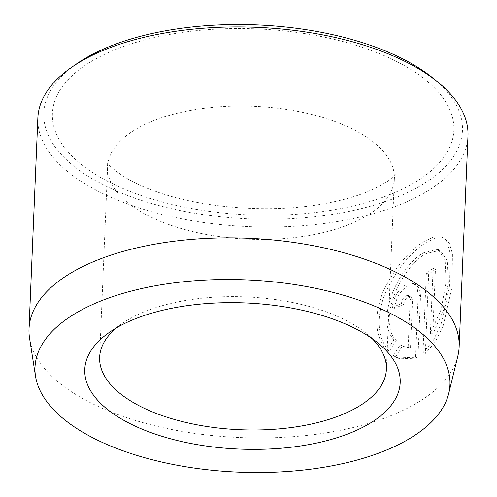 <?xml version="1.0" encoding="UTF-8"?>
<svg xmlns="http://www.w3.org/2000/svg" width="497" height="497" viewBox="0 0 497 497"><rect width="100%" height="100%" fill="white"/><g stroke="black" fill="none" stroke-linecap="round" stroke-linejoin="round"><path stroke-width="0.37" stroke-dasharray="2.48 1.86" d="M394.009 339.731L386.796 350.547C374.887 336.314 373.564 316.924 382.833 292.373C394.202 268.597 407.962 251.606 424.127 241.405L433.769 236.988L441.336 237.038L447.014 242.331L450.108 252.843L449.679 286.216L440.938 324.659L433.111 340.818L422.997 352.634L426.327 273.22A215.251 99.723 -177.6 0 0 433.111 268.368L430.383 333.357L441.143 309.476L446.058 282.184L445.095 260.074L437.782 249.432L423.649 252.787C399.426 265.51 374.142 319.664 394.009 339.731L396.339 340.582C376.484 320.559 401.756 266.336 425.985 253.638L440.118 250.283L447.43 260.925L448.393 283.017L443.486 310.302L432.719 334.208L435.447 269.212A215.251 99.723 2.4 0 1 428.656 274.071L425.333 353.485L435.44 341.681L443.274 325.516L452.009 287.098L452.444 253.712L449.356 243.182L443.672 237.889L436.105 237.833L426.463 242.25C410.286 252.47 396.519 269.461 385.169 293.23C375.9 317.745 377.217 337.128 389.132 351.398L396.339 340.582M422.997 352.634L425.333 353.485M401.489 303.493A215.251 99.723 2.4 0 1 392.17 307.426C393.655 296.721 398.47 289.03 406.621 284.359L413.262 283.588L417.095 287.533L418.194 294.926L415.585 357.262L397.643 357.983L393.289 355.902L400.166 344.968L402.825 346.185L408.149 347.235L410.162 299.324L408.397 295.51L406.142 295.746C403.483 297.324 401.93 299.902 401.489 303.493L403.825 304.344C404.266 300.753 405.813 298.169 408.478 296.591L410.733 296.355L412.491 300.176L410.485 348.086L405.161 347.036L402.502 345.819L395.624 356.753L399.973 358.84L417.921 358.113L420.53 295.777L419.425 288.366L415.591 284.452L408.956 285.21C400.806 289.881 395.991 297.573 394.506 308.277A215.251 99.723 -177.6 0 0 403.825 304.344M457.843 356.057A215.251 99.723 2.4 0 1 119.131 415.02A215.251 99.723 2.4 0 1 29.547 338.109M433.701 78.675A209.51 97.064 2.4 0 1 394.438 198.216A209.51 97.064 2.4 0 1 131.512 196.961A209.51 97.064 2.4 0 1 76.811 63.715M37.859 117.963A215.251 99.723 -177.6 0 0 127.971 204.099A215.251 99.723 -177.6 0 0 349.528 219.32A215.251 99.723 -177.6 0 0 467.981 135.992M372.079 338.556A143.503 66.486 -177.6 0 0 366.693 333.704A143.503 66.486 -177.6 0 0 326.312 311.892A143.503 66.486 -177.6 0 0 122.25 323.46A143.503 66.486 -177.6 0 0 116.478 327.84M408.149 347.235L410.485 348.086M400.166 344.968L402.502 345.819M393.289 355.902L395.624 356.753M415.585 357.262L417.921 358.113M392.17 307.426L394.506 308.277M386.796 350.547L389.132 351.398M426.327 273.22L428.656 274.071M433.111 268.368L435.447 269.212M430.383 333.357L432.719 334.208M418.194 294.926L420.53 295.777M136.513 193.873A200.9 93.076 -177.6 0 0 416.554 181.374A200.9 93.076 -177.6 0 0 369.756 49.917A200.9 93.076 -177.6 0 0 89.715 62.411A200.9 93.076 -177.6 0 0 136.513 193.873M334.301 121.305A143.503 66.486 2.4 0 1 394.376 178.727A143.503 66.486 2.4 0 1 315.409 234.28A143.503 66.486 2.4 0 1 167.7 224.135A143.503 66.486 2.4 0 1 107.625 166.706A143.503 66.486 2.4 0 1 186.599 111.154A143.503 66.486 2.4 0 1 334.301 121.305M410.162 299.324L412.491 300.176M441.336 237.044L443.672 237.895M413.262 283.588L415.598 284.439M122.25 323.46L109.638 332.182M99.636 357.3L107.625 166.706L106.936 161.991C104.258 160.755 120.721 179.579 154.014 190.761C198.955 207.653 267.454 213.561 320.329 204.366C338.221 201.347 353.541 197.278 366.295 192.171C378.981 186.822 387.53 182.039 391.928 177.833L395.463 174.087L394.376 178.727L386.393 369.321M366.693 333.704L378.528 343.452M402.825 346.185L405.161 347.036M397.643 357.983L399.979 358.834M408.404 295.504L410.739 296.355M437.782 249.432L440.118 250.283"/><path stroke-width="0.75" d="M121.939 450.412A207.659 96.207 -177.6 0 0 448.704 393.537A207.659 96.207 -177.6 0 0 363.027 301.617A207.659 96.207 -177.6 0 0 140.825 288.738A207.659 96.207 -177.6 0 0 35.517 376.217A207.659 96.207 -177.6 0 0 121.939 450.412M35.517 376.217L29.547 338.109A215.251 99.723 2.4 0 1 29.019 328.884A215.251 99.723 2.4 0 1 147.472 245.555A215.251 99.723 2.4 0 1 369.029 260.776A215.251 99.723 2.4 0 1 459.141 346.912A215.251 99.723 2.4 0 1 457.843 356.057L448.704 393.537M71.767 67.201L76.811 63.715A209.51 97.064 2.4 0 1 374.75 46.83A209.51 97.064 2.4 0 1 433.701 78.675L438.435 82.57A215.251 99.723 -177.6 0 0 377.869 49.855A215.251 99.723 -177.6 0 0 71.767 67.201A215.251 99.723 -177.6 0 0 37.859 117.963L29.019 328.884M459.141 346.912L467.981 135.992A215.251 99.723 -177.6 0 0 438.435 82.57M150.852 432.57A157.853 73.134 2.4 0 1 109.638 332.182A157.853 73.134 2.4 0 1 334.114 319.459A157.853 73.134 2.4 0 1 378.528 343.452A157.853 73.134 2.4 0 1 348.944 433.521A157.853 73.134 2.4 0 1 150.852 432.57M116.478 327.84A143.503 66.486 -177.6 0 0 99.636 357.3A143.503 66.486 -177.6 0 0 159.717 414.722A143.503 66.486 -177.6 0 0 307.419 424.873A143.503 66.486 -177.6 0 0 386.393 369.321A143.503 66.486 -177.6 0 0 372.079 338.556"/></g></svg>
